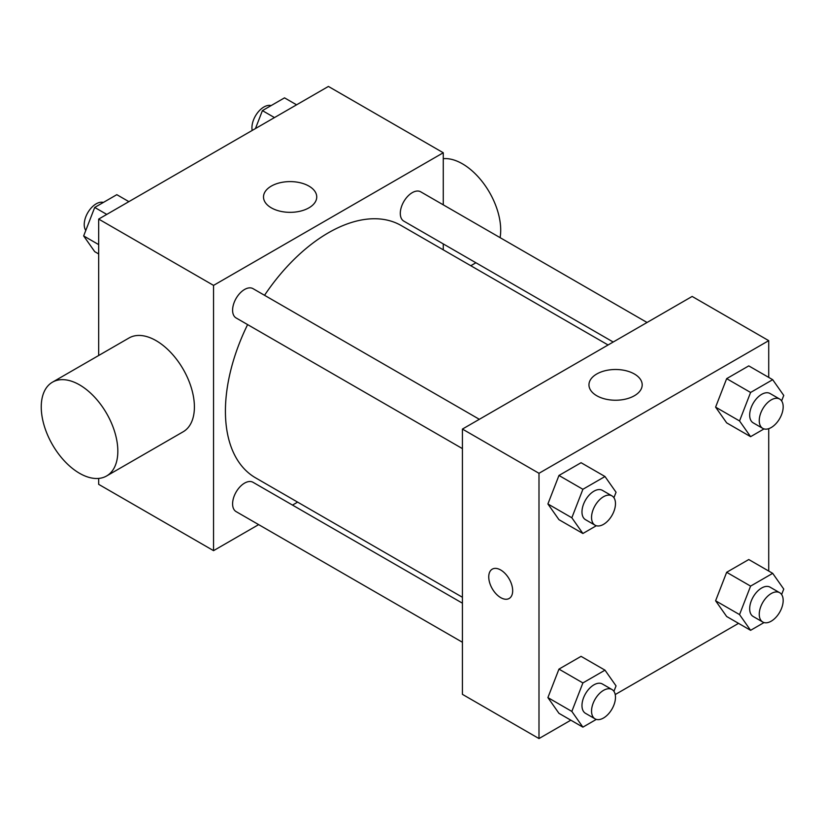 <?xml version="1.0" encoding="UTF-8"?>
<svg xmlns="http://www.w3.org/2000/svg" width="825" height="825" viewBox="0 0 825 825"><rect width="100%" height="100%" fill="white"/><g stroke="black" fill="none" stroke-linecap="round" stroke-linejoin="round"><path stroke-width="1.24" d="M258.658 524.618L213.551 550.657L98.68 484.347L98.68 478.418M98.68 355.503L98.68 219.079L328.412 86.439L443.272 152.759L443.272 204.837M297.619 502.126L292.493 505.086M247.613 324.596A145.654 84.098 120 0 0 225.421 411.17A145.654 84.098 120 0 0 255.585 477.85L462.423 597.269M608.077 344.984L401.239 225.565A145.654 84.098 120 0 0 264.536 295.288M443.272 243.922L443.272 249.841M213.551 550.657L213.551 285.388L443.272 152.759M647.048 322.482L420.719 191.823A16.923 9.766 120 0 0 407.684 196.35A16.923 9.766 120 0 0 400.3 213.386A16.923 9.766 120 0 0 403.807 221.131L613.202 342.024M462.423 603.188L253.017 482.295A16.923 9.766 120 0 0 239.982 486.822A16.923 9.766 120 0 0 232.598 503.848A16.923 9.766 120 0 0 236.105 511.603L462.423 642.262M462.423 448.614L236.105 317.955A16.923 9.766 -60 0 1 236.105 298.413A16.923 9.766 -60 0 1 253.017 288.647L479.346 419.306M213.551 285.388L98.68 219.079M271.301 207.838A26.617 15.366 180 0 1 263.505 196.969A26.617 15.366 180 0 1 290.122 181.603A26.617 15.366 180 0 1 316.738 196.969A26.617 15.366 180 0 1 300.31 211.169A26.617 15.366 180 0 1 271.301 207.838M52.46 382.181L129.04 337.972A54.151 31.268 60 0 1 170.765 352.481A54.151 31.268 60 0 1 194.401 406.972A54.151 31.268 60 0 1 183.191 431.764L106.611 475.973A54.151 31.268 60 0 1 52.46 444.706A54.151 31.268 60 0 1 52.46 382.181A54.151 31.268 60 0 1 94.194 396.691A54.151 31.268 60 0 1 117.831 451.182A54.151 31.268 60 0 1 106.611 475.973M500.094 237.652A54.151 31.268 -120 0 0 484.45 184.583A54.151 31.268 -120 0 0 443.272 158.678M570.828 720.184L538.993 738.561L462.423 694.351L462.423 429.072L692.154 296.443L768.725 340.653L768.725 377.407M738.53 623.36L615.213 694.557M726.66 422.864L715.605 407.137L726.66 378.644L748.77 365.887L726.66 378.644L715.605 407.137L726.66 422.864L750.595 436.673L739.54 420.946L750.595 392.463L772.695 379.696L783.75 395.423L781.626 400.898M558.958 713.326L547.903 697.599L558.958 669.116L581.068 656.349L558.958 669.116L547.903 697.599L558.958 713.326L582.893 727.145L571.838 711.418L582.893 682.935L604.993 670.168L616.048 685.895L613.924 691.36M768.725 428.67L768.725 571.055M538.993 738.561L538.993 473.292L768.725 340.653M726.66 616.502L715.605 600.786L726.66 572.292L748.77 559.536L726.66 572.292L715.605 600.786L726.66 616.502L750.595 630.321L739.54 614.594L750.595 586.111L772.695 573.344L783.75 589.071L781.626 594.547M558.958 519.678L547.903 503.962L558.958 475.468L581.068 462.712L558.958 475.468L547.903 503.962L558.958 519.678L582.893 533.497L571.838 517.77L582.893 489.287L604.993 476.52L616.048 492.247L613.924 497.722M538.993 473.292L462.423 429.072M596.753 395.732A26.617 15.366 180 0 1 588.957 384.863A26.617 15.366 180 0 1 615.574 369.497A26.617 15.366 180 0 1 642.19 384.863A26.617 15.366 180 0 1 625.762 399.063A26.617 15.366 180 0 1 596.753 395.732M512.676 590.731A16.923 9.766 60 0 1 509.169 598.476A16.923 9.766 60 0 1 492.247 588.699A16.923 9.766 60 0 1 492.247 569.167A16.923 9.766 60 0 1 505.292 573.695A16.923 9.766 60 0 1 512.676 590.731M509.169 598.465A16.923 9.766 60 0 1 492.257 588.699A16.923 9.766 60 0 1 492.257 569.157M596.331 525.731L582.893 533.497M611.975 495.887L602.405 490.359A16.923 9.766 120 0 0 589.359 494.887A16.923 9.766 120 0 0 581.976 511.923A16.923 9.766 120 0 0 585.482 519.668L595.052 525.195A16.923 9.766 120 0 0 611.975 515.419A16.923 9.766 120 0 0 611.975 495.887A16.923 9.766 120 0 0 598.94 500.414A16.923 9.766 120 0 0 591.546 517.44A16.923 9.766 120 0 0 595.052 525.195M571.838 517.77L547.903 503.962M582.893 489.287L558.958 475.468M604.993 476.52L581.068 462.712M764.033 428.907L750.595 436.673M779.677 399.063L770.107 393.535A16.923 9.766 120 0 0 757.061 398.062A16.923 9.766 120 0 0 749.678 415.099A16.923 9.766 120 0 0 753.184 422.843L762.754 428.371A16.923 9.766 120 0 0 779.677 418.595A16.923 9.766 120 0 0 779.677 399.063A16.923 9.766 120 0 0 766.642 403.59A16.923 9.766 120 0 0 759.248 420.626A16.923 9.766 120 0 0 762.754 428.371M739.54 420.946L715.605 407.137M750.595 392.463L726.66 378.644M772.695 379.696L748.77 365.887M596.331 719.379L582.893 727.145M611.975 689.525L602.405 684.007A16.923 9.766 120 0 0 589.359 688.535A16.923 9.766 120 0 0 581.976 705.561A16.923 9.766 120 0 0 585.482 713.316L595.052 718.843A16.923 9.766 120 0 0 611.975 709.067A16.923 9.766 120 0 0 611.975 689.525A16.923 9.766 120 0 0 598.94 694.062A16.923 9.766 120 0 0 591.546 711.088A16.923 9.766 120 0 0 595.052 718.843M571.838 711.418L547.903 697.599M582.893 682.935L558.958 669.116M604.993 670.168L581.068 656.349M764.033 622.555L750.595 630.321M779.677 592.711L770.107 587.183A16.923 9.766 120 0 0 757.061 591.711A16.923 9.766 120 0 0 749.678 608.747A16.923 9.766 120 0 0 753.184 616.492L762.754 622.019A16.923 9.766 120 0 0 779.677 612.243A16.923 9.766 120 0 0 779.677 592.711A16.923 9.766 120 0 0 766.642 597.238A16.923 9.766 120 0 0 759.248 614.274A16.923 9.766 120 0 0 762.754 622.019M739.54 614.594L715.605 600.786M750.595 586.111L726.66 572.292M772.695 573.344L748.77 559.536M98.68 253.945L94.71 251.656L83.655 235.929L94.71 207.436L116.82 194.679L128.875 201.64M98.68 244.602L83.655 235.929M106.776 214.407L94.71 207.436M103.372 202.445A16.923 9.766 120 0 0 90.843 208.374A16.923 9.766 120 0 0 84.233 224.544A16.923 9.766 120 0 0 85.779 230.453M255.451 128.566L262.412 110.622L284.522 97.855L296.577 104.816M274.478 117.583L262.412 110.622M271.074 105.621A16.923 9.766 120 0 0 258.545 111.55A16.923 9.766 120 0 0 251.934 127.72A16.923 9.766 120 0 0 252.192 130.443M470.786 265.722L475.912 262.762"/></g></svg>
